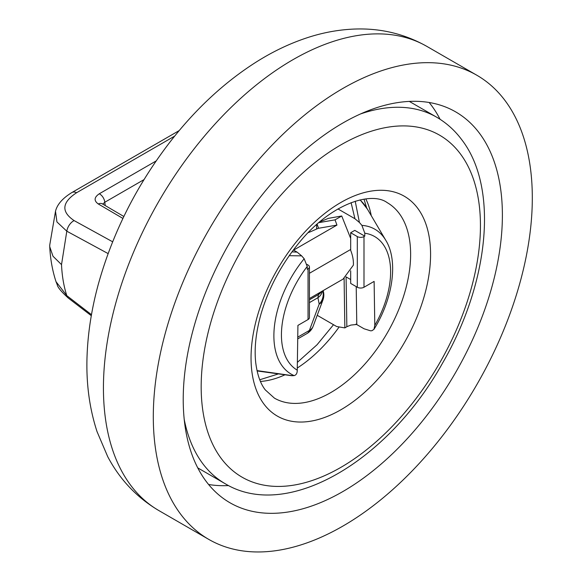 <?xml version="1.0" encoding="UTF-8"?>
<svg xmlns="http://www.w3.org/2000/svg" width="581" height="581" viewBox="0 0 581 581"><rect width="100%" height="100%" fill="white"/><g stroke="black" fill="none" stroke-linecap="round" stroke-linejoin="round"><path stroke-width="0.87" d="M102.735 204.098L104.769 202.275L105.248 205.572M156.144 160.952L99.278 193.785A7.168 4.14 60 0 1 104.769 202.275L144.008 179.616M179.246 130.558L71.884 192.536A10.748 6.202 60 0 1 76.598 192.725C61.833 202.442 61.005 211.731 74.107 220.591A10.748 7.117 118.9 0 0 66.808 231.194L56.931 221.927L55.5 211.259L49.748 245.029L49.741 246.736L53.002 256.243L61.521 264.624C62.022 275.939 63.787 286.288 66.808 295.656L91.486 314.677M91.304 315.708L68.224 298.002A10.748 6.035 -52.5 0 1 66.808 295.656L56.008 281.669C52.399 270.535 50.315 258.886 49.748 246.736M108.11 253.592L66.808 231.194L61.521 264.624M319.623 221.949L328.483 218.333L341.737 215.987L335.041 219.85L318.795 222.654M350.684 238.457L341.737 215.987M335.041 219.85L336.951 225.094L293.616 250.113M309.433 298.532L343.066 279.112L353.379 265.147A28.208 16.29 60 0 0 350.684 250.338L350.684 232.741L354.788 230.374L364.766 236.133L364.81 233.221L361.912 225.384L359.421 222.479L354.947 218.746L337.953 208.935M336.951 225.094L318.214 228.333L311.554 231.296A7.052 1.198 -23 0 1 308.235 232.596M318.548 228.275L317.103 224.128M297.719 338.897L306.979 333.552A14.104 8.141 -120 0 0 309.39 330.429A14.104 10.022 20.4 0 0 313.144 326.261L322.942 299.941A14.104 10.022 -159.6 0 1 319.187 304.11L317.93 297.712L318.671 293.231A14.104 10.182 17.5 0 0 319.361 292.795M297.748 337.154L309.39 330.429L319.187 304.11A14.104 13.123 -49.3 0 0 322.869 290.776M309.433 302.621L317.93 297.712A14.104 11.54 9.7 0 0 322.361 291.066L322.368 291.016M309.433 299.818L318.49 294.582A14.104 10.022 3.5 0 0 321.54 291.539M344.097 278.452L344.853 327.902L336.668 326.529L317.219 315.301M356.211 286.607L356.785 324.452L350.866 325.077L346.85 326.711L346.087 276.905M306.986 264.406L308.046 265.016A4.728 2.731 180 0 1 309.433 266.948L309.433 317.618A4.728 2.731 180 0 1 308.046 319.55L297.922 325.396L297.254 370.162C297.269 373.22 296.237 375.035 294.16 375.609L291.582 375.711M355.964 324.104L364.055 328.773L370.584 330.821L371.92 330.712L373.946 329.362L374.796 325.389L374.12 281.4L363.996 287.246A4.728 2.731 180 0 1 357.315 287.246L350.684 283.419L350.684 270.782M346.022 276.868L350.684 279.563M344.853 327.902L346.85 326.711M364.766 236.133L363.996 236.576A4.728 2.731 180 0 1 357.315 236.576L350.684 232.741M320.727 221.02L320.719 221.543M316.616 224.564L316.616 229.045M293.376 249.975L297.116 252.132L301.626 255.851L304.161 258.734L307.24 266.461L307.284 269.315L308.046 268.88L308.046 319.55M309.433 266.948A4.728 2.731 180 0 1 308.046 268.88M355.216 201.222L359.421 222.479M354.947 218.746L351.091 202.646M301.626 255.851L289.207 255.698M257.02 370.605L292.802 375.725M291.96 251.871L297.116 252.132M425.248 417.492A225.682 130.297 -60 0 1 229.967 502.761A225.682 130.297 -60 0 1 260.361 197.141A225.682 130.297 -60 0 1 455.642 111.864A225.682 130.297 -60 0 1 425.248 417.492M244.899 176.486A268.001 154.728 -60 0 1 476.805 75.218A268.001 154.728 -60 0 1 440.71 438.147A268.001 154.728 -60 0 1 208.804 539.408A268.001 154.728 -60 0 1 244.899 176.486M99.278 193.785C94.086 197.315 93.766 200.721 98.305 203.982A7.168 4.851 -59.6 0 1 102.372 203.887L102.154 203.771M122.918 218.434L98.305 203.982M174.699 136.085L76.598 192.725M74.107 220.591L112.649 241.798M309.433 273.281L350.684 249.467M363.996 236.576L363.996 287.246M374.796 325.389A77.2 44.57 120 0 0 364.81 233.221M357.315 236.576L357.315 287.246M307.24 266.461A77.2 44.57 120 0 0 297.254 370.162M361.912 225.384A83.664 48.303 -60 0 1 385.777 240.287L367.41 209.138A102.372 59.102 120 0 0 359.988 199.929M294.16 375.609A83.664 48.303 -60 0 1 304.161 258.734M228.594 485.571A225.682 130.297 -60 0 1 208.594 484.496M195.034 147.69A268.001 154.728 -60 0 1 426.933 46.429C404.688 33.88 380.577 28.084 354.613 29.05C338.941 29.653 323.341 32.478 307.807 37.533C290.34 43.226 273.281 51.31 256.628 61.782C225.254 81.66 196.799 107.863 171.257 140.399C137.131 184.293 112.823 232.226 98.334 284.211C91.711 308.46 87.963 332.209 87.077 355.449C86.01 382.603 89.329 407.993 97.034 431.618L107.725 456.673C119.875 479.645 136.949 497.627 158.94 510.619A268.001 154.728 -60 0 1 195.034 147.69M429.141 102.496A225.682 130.297 -60 0 1 440.071 119.279M460.363 153.842A197.475 114.014 120 0 0 268.669 209.763A197.475 114.014 120 0 0 221.252 458.489A197.475 114.014 120 0 0 412.953 402.568A197.475 114.014 120 0 0 460.363 153.842M197.751 467.879L225.05 483.639A211.578 122.155 -60 0 1 202.74 463.609A211.578 122.155 -60 0 1 184.221 419.417M360.59 113.927A211.578 122.155 -60 0 1 436.622 117.173C446.353 122.816 454.705 130.297 461.684 139.629C499.028 187.946 489.006 282.94 442.657 362.943C388.377 460.806 287.246 521.477 225.05 483.639M399.154 213.365A112.845 65.152 120 0 0 387.258 202.682C371.608 190.946 330.727 203.415 298.765 243.17C281.313 264.5 268.778 287.98 261.138 313.609C255.93 331.954 254.129 348.324 255.734 362.711C257.245 374.592 260.426 383.649 265.27 389.88L274.414 398.13A112.845 65.152 120 0 0 380.018 344.562A112.845 65.152 120 0 0 399.154 213.365M263.956 404.085A126.948 73.293 -60 0 1 294.436 244.187A126.948 73.293 -60 0 1 417.666 208.238A126.948 73.293 -60 0 1 387.186 368.136A126.948 73.293 -60 0 1 263.956 404.085M365.812 198.927A112.845 65.152 -60 0 1 371.244 215.645M339.151 326.95A112.845 65.152 -60 0 1 297.283 368.013M284.777 374.883A112.845 65.152 -60 0 1 260.441 381.434M123.847 216.495L102.372 203.887M68.224 298.002C61.259 291.618 57.613 287.246 57.279 284.872L56.008 281.669M71.884 192.536C62.625 198.223 57.156 204.468 55.493 211.281M306.979 333.552A14.104 14.104 0 0 0 313.144 326.261M322.942 299.941A14.104 14.104 0 0 0 323.123 290.623M373.946 329.362C393.184 298.474 398.384 260.564 385.777 240.287M291.582 375.704L257.092 370.947M360.198 199.886L367.41 209.138M476.805 75.218L426.933 46.429M208.804 539.408L158.94 510.619M409.329 101.414L436.622 117.173M364.018 199.167L366.662 207.918M333.516 324.714L317.044 344.758L297.37 362.37M278.081 374.019L259.751 379.763"/></g></svg>
